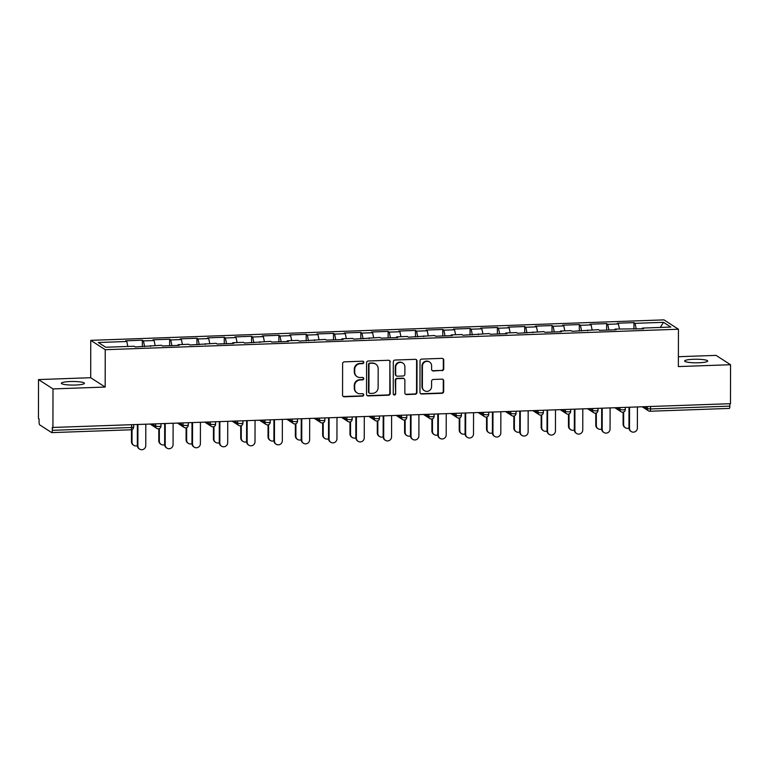 <?xml version="1.0" encoding="UTF-8"?>
<svg xmlns="http://www.w3.org/2000/svg" width="769" height="769" viewBox="0 0 769 769"><rect width="100%" height="100%" fill="white"/><g stroke="black" fill="none" stroke-linecap="round" stroke-linejoin="round"><path stroke-width="1.15" d="M363.785 362.382A1.24 1.192 122.8 0 0 362.593 361.199L344.329 361.853A1.769 1.701 122.8 0 0 342.609 363.66L342.551 395.103A1.769 1.701 122.8 0 0 344.272 396.785L362.526 396.131A1.24 1.192 122.8 0 0 363.199 393.872A1.24 1.192 122.8 0 0 362.535 393.69L360.171 393.766A5.652 5.431 122.8 0 1 354.682 388.374L354.682 385.759A5.652 5.431 122.8 0 1 360.19 379.973L362.555 379.886A1.24 1.192 122.8 0 0 363.228 377.627A1.24 1.192 122.8 0 0 362.564 377.444L360.2 377.531A5.652 5.431 122.8 0 1 354.711 372.138L354.711 369.514A5.652 5.431 122.8 0 1 360.219 363.737L362.584 363.65A1.24 1.192 122.8 0 0 363.785 362.382M357.143 376.695L356.72 376.426A5.652 5.431 122.8 0 1 354.288 371.869L354.288 369.245A5.652 5.431 122.8 0 1 359.796 363.458L362.161 363.372A1.24 1.192 122.8 0 0 363.035 361.276M343.109 396.371A1.769 1.701 122.8 0 0 343.849 396.506L362.103 395.862A1.24 1.192 122.8 0 0 362.978 393.757M357.114 392.94L356.691 392.661A5.652 5.431 122.8 0 1 354.259 388.105L354.259 385.49A5.652 5.431 122.8 0 1 359.767 379.703L362.132 379.617A1.24 1.192 122.8 0 0 363.006 377.512M698.877 362.766A11.525 1.788 -179.9 0 1 684.65 360.997A11.525 1.788 -179.9 0 1 693.475 359.277A11.525 1.788 -179.9 0 1 707.701 361.036A11.525 1.788 -179.9 0 1 698.877 362.766M75.593 385.029A11.525 1.788 -179.9 0 1 61.366 383.26A11.525 1.788 -179.9 0 1 70.19 381.539A11.525 1.788 -179.9 0 1 84.417 383.298A11.525 1.788 -179.9 0 1 75.593 385.029M442.002 370.677A1.769 1.701 122.8 0 0 443.723 368.87L443.742 360.055A1.769 1.701 122.8 0 0 442.031 358.364L421.748 359.094A1.769 1.701 122.8 0 0 420.028 360.901L419.97 392.334A1.769 1.701 122.8 0 0 421.691 394.016L441.964 393.295A1.769 1.701 122.8 0 0 443.684 391.488L443.703 380.828A1.769 1.701 122.8 0 0 441.992 379.146L433.312 379.453A1.769 1.701 122.8 0 0 431.592 381.27L431.582 386.547A4.729 4.537 122.8 0 1 424.421 390.69A4.729 4.537 122.8 0 1 422.383 386.874L422.421 366.179A4.729 4.537 122.8 0 1 429.583 362.045A4.729 4.537 122.8 0 1 431.62 365.852L431.611 369.303A1.769 1.701 122.8 0 0 433.332 370.985L441.579 370.408A1.769 1.701 122.8 0 0 443.309 368.601L443.319 359.777A1.769 1.701 122.8 0 0 442.761 358.508M105.17 387.057L90.694 377.714L38.517 379.578L53.003 388.922L105.17 387.057L105.238 349.703L678.441 329.228L678.373 366.582L730.55 364.717L730.483 403.687L52.302 427.477L52.292 430.323L131.605 427.497L131.605 425.074M53.003 388.922L52.926 427.891M390.296 361.959A1.769 1.701 122.8 0 0 388.585 360.277L368.303 360.997A1.769 1.701 122.8 0 0 366.582 362.805L366.525 394.237A1.769 1.701 122.8 0 0 368.245 395.929L388.518 395.199A1.769 1.701 122.8 0 0 390.239 393.392L389.873 361.69A1.769 1.701 122.8 0 0 389.316 360.421M395.026 360.046L415.308 359.325A1.769 1.701 122.8 0 1 417.019 361.007L416.961 392.44A1.769 1.701 122.8 0 1 415.241 394.247L406.561 394.555A1.769 1.701 122.8 0 1 404.85 392.872L404.869 380.126A1.769 1.701 122.8 0 0 403.158 378.444L397.4 378.646A1.769 1.701 122.8 0 0 395.679 380.453L395.651 393.728A1.24 1.192 122.8 0 1 393.776 394.805A1.24 1.192 122.8 0 1 393.247 393.815L393.305 361.853A1.769 1.701 122.8 0 1 395.026 360.046M105.238 349.703L90.752 340.35L663.964 319.875L678.441 329.228M633.944 329.132L633.954 322.634L617.324 323.23L618.42 323.932L619.429 328.901M633.954 322.634L635.05 323.345L663.503 322.326L670.847 327.065L642.394 328.084L643.499 328.786L615.085 329.055L616.18 329.766L599.551 330.362L598.455 329.651L572.242 331.333L571.136 330.632L560.457 331.006L561.562 331.718L544.923 332.314L543.827 331.602L517.614 333.285L516.518 332.573L505.839 332.958L506.934 333.669L490.305 334.265L489.209 333.554L462.986 335.236L461.89 334.525L451.211 334.909L452.307 335.62L435.677 336.216L434.581 335.505L408.368 337.187L407.272 336.476L396.593 336.86L397.688 337.572L381.049 338.168L379.953 337.456L353.74 339.139L352.644 338.427L341.965 338.812L343.061 339.523L326.431 340.119L325.335 339.408L299.122 341.09L298.016 340.379L287.337 340.763L288.433 341.474L271.803 342.07L270.707 341.359L244.494 343.041L243.398 342.33L232.719 342.714L233.814 343.426L217.185 344.022L216.079 343.31L189.866 344.993L188.77 344.281L178.091 344.666L179.187 345.377L162.557 345.973L161.461 345.262L135.248 346.944L134.142 346.233L105.699 347.252L98.355 342.513L126.798 341.494L127.817 346.463M142.323 346.694L142.332 340.196L125.703 340.792L126.798 341.494M142.332 340.196L143.438 340.898L154.117 340.523L155.127 345.483M169.632 345.714L169.651 339.216L153.012 339.811L154.117 340.523M169.651 339.216L170.747 339.927L181.426 339.542L182.436 344.512M196.951 344.743L196.96 338.245L180.331 338.841L181.426 339.542M196.96 338.245L198.056 338.946L208.735 338.571L209.754 343.532M224.26 343.762L224.269 337.264L207.64 337.86L208.735 338.571M224.269 337.264L225.365 337.976L236.045 337.591L237.063 342.561M251.569 342.791L251.588 336.293L234.949 336.889L236.045 337.591M251.588 336.293L252.684 336.995L263.363 336.62L264.373 341.58M278.887 341.811L278.897 335.313L262.267 335.909L263.363 336.62M278.897 335.313L279.993 336.024L290.672 335.64L291.691 340.609M306.197 340.84L306.206 334.342L289.577 334.938L290.672 335.64M306.206 334.342L307.302 335.044L317.982 334.669L319 339.629M333.506 339.86L333.525 333.362L316.886 333.957L317.982 334.669M333.525 333.362L334.621 334.073L345.3 333.688L346.31 338.658M360.824 338.889L360.834 332.391L344.204 332.987L345.3 333.688M360.834 332.391L361.93 333.102L372.609 332.717L373.628 337.687M388.134 337.908L388.143 331.41L371.514 332.006L372.609 332.717M388.143 331.41L389.239 332.121L399.918 331.737L400.937 336.707M415.443 336.937L415.452 330.439L398.823 331.035L399.918 331.737M415.452 330.439L416.558 331.151L427.237 330.766L428.246 335.736M442.761 335.957L442.771 329.459L426.141 330.055L427.237 330.766M442.771 329.459L443.867 330.17L454.546 329.786L455.565 334.755M470.07 334.986L470.08 328.488L453.45 329.084L454.546 329.786M470.08 328.488L471.176 329.199L481.855 328.815L482.874 333.784M497.38 334.006L497.389 327.507L480.76 328.103L481.855 328.815M497.389 327.507L498.495 328.219L509.174 327.834L510.183 332.804M524.698 333.035L524.708 326.537L508.069 327.133L509.174 327.834M524.708 326.537L525.804 327.248L536.483 326.863L537.502 331.833M552.007 332.054L552.017 325.556L535.387 326.152L536.483 326.863M552.017 325.556L553.113 326.267L563.792 325.883L564.811 330.853M579.317 331.083L579.326 324.585L562.697 325.181L563.792 325.883M579.326 324.585L580.432 325.297L591.111 324.912L592.12 329.882M606.635 330.103L606.645 323.605L590.006 324.201L591.111 324.912M606.645 323.605L607.741 324.316L618.42 323.932M614.873 329.814L615.085 329.055M607.741 324.316L608.904 330.026M587.564 330.785L587.776 330.036M580.432 325.297L581.595 330.997M560.245 331.766L560.457 331.006M553.113 326.267L554.286 331.977M532.936 332.737L533.148 331.987M525.804 327.248L526.967 332.948M505.627 333.717L505.839 332.958M498.495 328.219L499.658 333.929M478.308 334.688L478.529 333.938M471.176 329.199L472.349 334.899M450.999 335.668L451.211 334.909M443.867 330.17L445.03 335.88M423.69 336.639L423.902 335.89M416.558 331.151L417.721 336.851M396.371 337.62L396.593 336.86M389.239 332.121L390.412 337.831M369.062 338.591L369.274 337.841M361.93 333.102L363.093 338.802M341.753 339.571L341.965 338.812M334.621 334.073L335.784 339.783M314.434 340.542L314.656 339.792M307.302 335.044L308.475 340.754M287.125 341.523L287.337 340.763M279.993 336.024L281.156 341.734M259.816 342.493L260.028 341.744M252.684 336.995L253.847 342.705M232.498 343.474L232.719 342.714M225.365 337.976L226.538 343.685M205.188 344.445L205.4 343.695M198.056 338.946L199.219 344.656M177.879 345.425L178.091 344.666M170.747 339.927L171.91 345.637M150.57 346.396L150.782 345.646M143.438 340.898L144.601 346.608M38.517 379.578L38.45 418.547L39.084 418.951L39.075 421.797A2.701 0.625 -92 0 0 39.709 424.873L51.658 432.582A2.701 0.625 -92 0 0 51.754 432.62A2.701 0.625 -92 0 0 52.292 430.323M730.55 364.717L716.074 355.374L678.393 356.72M729.848 403.706L729.848 406.119A2.701 0.625 88 0 1 729.31 408.416A2.701 0.625 88 0 1 729.204 408.387M90.694 377.714L90.752 340.35M642.182 328.834L642.394 328.084M635.05 323.345L636.223 329.045M663.503 322.326L660.283 327.44M367.082 395.516A1.769 1.701 122.8 0 0 367.822 395.651L388.095 394.93A1.769 1.701 122.8 0 0 389.816 393.122L389.873 361.69M370.187 363.381A1.24 1.192 122.8 0 0 368.985 364.641L368.937 392.238A1.24 1.192 122.8 0 0 370.139 393.411L372.629 393.324A5.652 5.431 122.8 0 0 378.137 387.538L378.175 368.678A5.652 5.431 122.8 0 0 372.677 363.285L369.764 363.103A1.24 1.192 122.8 0 0 368.562 364.371L368.985 364.641M369.466 393.228L369.043 392.959A1.24 1.192 122.8 0 1 368.514 391.959L368.562 364.371M375.743 364.122L375.32 363.852A5.652 5.431 122.8 0 0 372.263 363.016L372.677 363.285M369.764 363.103L372.263 363.016M405.407 394.141A1.769 1.701 122.8 0 0 406.138 394.286L414.818 393.978A1.769 1.701 122.8 0 0 416.538 392.171L416.596 360.738A1.769 1.701 122.8 0 0 416.039 359.459M404.11 378.704L403.687 378.425A1.769 1.701 122.8 0 0 402.735 378.165L396.977 378.377A1.769 1.701 122.8 0 0 395.256 380.184L395.651 393.728M393.584 394.651A1.24 1.192 122.8 0 0 395.228 393.449M404.898 366.9A4.729 4.537 122.8 0 0 398.14 363.016A4.729 4.537 122.8 0 0 395.699 367.226L395.689 374.513A1.769 1.701 122.8 0 0 397.4 376.204L403.158 375.993A1.769 1.701 122.8 0 0 404.879 374.186L404.898 366.9M402.86 363.083L402.437 362.814A4.729 4.537 122.8 0 0 395.276 366.948L395.699 367.226M396.448 375.935L396.025 375.666A1.769 1.701 122.8 0 1 395.266 374.243L395.276 366.948M432.168 370.571A1.769 1.701 122.8 0 0 432.909 370.716L441.579 370.408M429.583 362.045L429.16 361.776A4.729 4.537 122.8 0 0 421.998 365.909L422.421 366.179M424.421 390.69L423.998 390.412A4.729 4.537 122.8 0 1 421.97 386.605L421.998 365.909M420.528 393.603A1.769 1.701 122.8 0 0 421.268 393.747L441.541 393.017A1.769 1.701 122.8 0 0 443.261 391.21L443.28 380.559A1.769 1.701 122.8 0 0 442.723 379.29M133.758 445.338L133.21 444.982A4.056 3.893 -57.2 0 1 131.47 441.714L132.018 442.069A4.056 3.893 122.8 0 0 137.334 445.626M132.037 429.563L132.018 442.069M131.489 429.736L131.47 441.714M139.631 449.125L139.074 448.769A4.056 3.893 -57.2 0 1 137.334 445.501L137.882 445.857A4.056 3.893 122.8 0 0 143.668 449.183A4.056 3.893 122.8 0 0 145.764 445.578L145.802 424.575M137.334 445.501L137.372 424.873M137.882 445.857L137.92 424.853M161.067 444.357L160.519 444.001A4.056 3.893 -57.2 0 1 158.779 440.743L159.327 441.098A4.056 3.893 122.8 0 0 164.653 444.655M159.346 428.593L159.327 441.098M158.798 428.756L158.779 440.743M188.386 443.386L187.838 443.031A4.056 3.893 -57.2 0 1 186.088 439.762L186.636 440.118A4.056 3.893 122.8 0 0 191.962 443.675M186.665 427.612L186.636 440.118M186.117 427.785L186.088 439.762M215.695 442.406L215.147 442.05A4.056 3.893 -57.2 0 1 213.407 438.791L213.955 439.147A4.056 3.893 122.8 0 0 219.271 442.704M213.974 426.641L213.955 439.147M213.426 426.805L213.407 438.791M243.004 441.435L242.456 441.079A4.056 3.893 -57.2 0 1 240.716 437.811L241.264 438.167A4.056 3.893 122.8 0 0 246.589 441.723M241.283 425.661L241.264 438.167M240.735 425.834L240.716 437.811M270.323 440.454L269.775 440.099A4.056 3.893 -57.2 0 1 268.025 436.84L268.573 437.196A4.056 3.893 122.8 0 0 273.899 440.752M268.602 424.69L268.573 437.196M268.045 424.853L268.025 436.84M166.94 448.144L166.392 447.789A4.056 3.893 -57.2 0 1 164.653 444.53L165.2 444.886A4.056 3.893 122.8 0 0 170.987 448.202A4.056 3.893 122.8 0 0 173.073 444.597L173.112 423.594M164.653 444.53L164.681 423.892M165.2 444.886L165.229 423.873M194.249 447.173L193.701 446.818A4.056 3.893 -57.2 0 1 191.962 443.55L192.51 443.905A4.056 3.893 122.8 0 0 198.296 447.231A4.056 3.893 122.8 0 0 200.392 443.626L200.421 422.623M191.962 443.55L192 422.921M192.51 443.905L192.548 422.902M221.559 446.193L221.011 445.837A4.056 3.893 -57.2 0 1 219.271 442.579L219.819 442.934A4.056 3.893 122.8 0 0 225.605 446.251A4.056 3.893 122.8 0 0 227.701 442.646L227.739 421.643M219.271 442.579L219.309 421.941M219.819 442.934L219.857 421.921M248.877 445.222L248.329 444.867A4.056 3.893 -57.2 0 1 246.58 441.598L247.137 441.954A4.056 3.893 122.8 0 0 252.924 445.28A4.056 3.893 122.8 0 0 255.01 441.675L255.048 420.672M246.58 441.598L246.618 420.97M247.137 441.954L247.166 420.951M276.186 444.242L275.638 443.886A4.056 3.893 -57.2 0 1 273.899 440.627L274.446 440.983A4.056 3.893 122.8 0 0 280.233 444.299A4.056 3.893 122.8 0 0 282.319 440.695L282.358 419.691M273.899 440.627L273.937 419.989M274.446 440.983L274.485 419.97M297.632 439.483L297.084 439.128A4.056 3.893 -57.2 0 1 295.344 435.86L295.892 436.215A4.056 3.893 122.8 0 0 301.208 439.772M295.911 423.709L295.892 436.215M295.363 423.882L295.344 435.86M303.495 443.271L302.948 442.915A4.056 3.893 -57.2 0 1 301.208 439.647L301.756 440.003A4.056 3.893 122.8 0 0 307.542 443.329A4.056 3.893 122.8 0 0 309.638 439.724L309.676 418.721M301.208 439.647L301.246 419.018M301.756 440.003L301.794 418.999M324.941 438.503L324.393 438.147A4.056 3.893 -57.2 0 1 322.653 434.889L323.201 435.244A4.056 3.893 122.8 0 0 328.526 438.801M323.22 422.739L323.201 435.244M322.672 422.902L322.653 434.889M330.814 442.29L330.266 441.935A4.056 3.893 -57.2 0 1 328.517 438.676L329.074 439.032A4.056 3.893 122.8 0 0 334.861 442.348A4.056 3.893 122.8 0 0 336.947 438.743L336.985 417.74M328.517 438.676L328.555 418.038M329.074 439.032L329.103 418.019M352.26 437.532L351.702 437.177A4.056 3.893 -57.2 0 1 349.962 433.908L350.51 434.264A4.056 3.893 122.8 0 0 355.836 437.821M350.539 421.758L350.51 434.264M349.982 421.931L349.962 433.908M358.123 441.319L357.575 440.964A4.056 3.893 -57.2 0 1 355.836 437.696L356.383 438.051A4.056 3.893 122.8 0 0 362.17 441.377A4.056 3.893 122.8 0 0 364.256 437.772L364.295 416.769M355.836 437.696L355.864 417.067M356.383 438.051L356.422 417.048M379.569 436.552L379.021 436.196A4.056 3.893 -57.2 0 1 377.281 432.937L377.829 433.293A4.056 3.893 122.8 0 0 383.145 436.85M377.848 420.787L377.829 433.293M377.3 420.951L377.281 432.937M385.432 440.339L384.885 439.983A4.056 3.893 -57.2 0 1 383.145 436.725L383.693 437.08A4.056 3.893 122.8 0 0 389.479 440.397A4.056 3.893 122.8 0 0 391.575 436.792L391.613 415.789M383.145 436.725L383.183 416.087M383.693 437.08L383.731 416.067M406.878 435.581L406.33 435.225A4.056 3.893 -57.2 0 1 404.59 431.957L405.138 432.313A4.056 3.893 122.8 0 0 410.463 435.869M405.157 419.807L405.138 432.313M404.609 419.98L404.59 431.957M412.751 439.368L412.203 439.012A4.056 3.893 -57.2 0 1 410.454 435.744L411.002 436.1A4.056 3.893 122.8 0 0 416.798 439.426A4.056 3.893 122.8 0 0 418.884 435.821L418.922 414.818M410.454 435.744L410.492 415.116M411.002 436.1L411.04 415.097M434.197 434.6L433.639 434.245A4.056 3.893 -57.2 0 1 431.899 430.986L432.447 431.342A4.056 3.893 122.8 0 0 437.772 434.898M432.476 418.836L432.447 431.342M431.918 418.999L431.899 430.986M440.06 438.388L439.512 438.032A4.056 3.893 -57.2 0 1 437.772 434.773L438.32 435.129A4.056 3.893 122.8 0 0 444.107 438.445A4.056 3.893 122.8 0 0 446.193 434.841L446.231 413.837M437.772 434.773L437.801 414.135M438.32 435.129L438.359 414.116M461.506 433.629L460.958 433.274A4.056 3.893 -57.2 0 1 459.218 430.006L459.766 430.361A4.056 3.893 122.8 0 0 465.082 433.918M459.785 417.855L459.766 430.361M459.237 418.028L459.218 430.006M467.369 437.417L466.821 437.061A4.056 3.893 -57.2 0 1 465.082 433.793L465.63 434.149A4.056 3.893 122.8 0 0 471.416 437.474A4.056 3.893 122.8 0 0 473.512 433.87L473.55 412.866M465.082 433.793L465.12 413.164M465.63 434.149L465.668 413.145M488.815 432.649L488.267 432.293A4.056 3.893 -57.2 0 1 486.527 429.035L487.075 429.39A4.056 3.893 122.8 0 0 492.391 432.947M487.094 416.885L487.075 429.39M486.546 417.048L486.527 429.035M494.688 436.436L494.14 436.081A4.056 3.893 -57.2 0 1 492.391 432.822L492.939 433.178A4.056 3.893 122.8 0 0 498.735 436.494A4.056 3.893 122.8 0 0 500.821 432.889L500.859 411.886M492.391 432.822L492.429 412.184M492.939 433.178L492.977 412.165M516.124 431.678L515.576 431.322A4.056 3.893 -57.2 0 1 513.836 428.054L514.384 428.41A4.056 3.893 122.8 0 0 519.709 431.967M514.413 415.904L514.384 428.41M513.855 416.077L513.836 428.054M521.997 435.465L521.449 435.11A4.056 3.893 -57.2 0 1 519.709 431.842L520.257 432.197A4.056 3.893 122.8 0 0 526.044 435.523A4.056 3.893 122.8 0 0 528.13 431.918L528.168 410.915M519.709 431.842L519.738 411.213M520.257 432.197L520.296 411.194M543.443 430.698L542.895 430.342A4.056 3.893 -57.2 0 1 541.145 427.083L541.703 427.439A4.056 3.893 122.8 0 0 547.019 430.996M541.722 414.933L541.703 427.439M541.174 415.097L541.145 427.083M549.306 434.485L548.758 434.129A4.056 3.893 -57.2 0 1 547.019 430.871L547.566 431.226A4.056 3.893 122.8 0 0 553.353 434.543A4.056 3.893 122.8 0 0 555.449 430.938L555.478 409.935M547.019 430.871L547.057 410.233M547.566 431.226L547.605 410.213M570.752 429.727L570.204 429.371A4.056 3.893 -57.2 0 1 568.464 426.103L569.012 426.459A4.056 3.893 122.8 0 0 574.328 430.015M569.031 413.953L569.012 426.459M568.483 414.126L568.464 426.103M576.625 433.514L576.068 433.158A4.056 3.893 -57.2 0 1 574.328 429.89L574.876 430.246A4.056 3.893 122.8 0 0 580.672 433.572A4.056 3.893 122.8 0 0 582.758 429.967L582.796 408.964M574.328 429.89L574.366 409.262M574.876 430.246L574.914 409.243M598.061 428.746L597.513 428.391A4.056 3.893 -57.2 0 1 595.773 425.132L596.321 425.488A4.056 3.893 122.8 0 0 601.646 429.044M596.34 412.982L596.321 425.488M595.792 413.145L595.773 425.132M603.934 432.534L603.386 432.178A4.056 3.893 -57.2 0 1 601.646 428.919L602.194 429.275A4.056 3.893 122.8 0 0 607.981 432.591A4.056 3.893 122.8 0 0 610.067 428.987L610.105 407.983M601.646 428.919L601.675 408.281M602.194 429.275L602.223 408.262M625.38 427.775L624.832 427.42A4.056 3.893 -57.2 0 1 623.082 424.152L623.63 424.507A4.056 3.893 122.8 0 0 628.955 428.064M623.659 412.001L623.63 424.507M623.111 412.174L623.082 424.152M631.243 431.563L630.695 431.207A4.056 3.893 -57.2 0 1 628.955 427.939L629.503 428.295A4.056 3.893 122.8 0 0 635.29 431.62A4.056 3.893 122.8 0 0 637.386 428.016L637.414 407.012M628.955 427.939L628.994 407.31M629.503 428.295L629.542 407.291M130.961 429.756A2.701 0.625 -92 0 0 131.066 429.784A2.701 0.625 -92 0 0 131.605 427.497L133.671 427.093A2.701 2.701 0 0 1 131.066 429.784L51.754 432.62M650.536 406.541L650.536 408.954L729.848 406.119M644.364 406.763L647.277 408.637L650.536 408.954A2.701 0.625 88 0 1 649.997 411.252A2.701 0.625 88 0 1 649.892 411.213A2.701 2.595 -57.2 0 1 647.277 408.637L647.277 406.657M152.743 424.325L155.655 426.199L155.655 424.219M158.914 426.516L155.655 426.199A2.701 2.595 -57.2 0 0 156.818 428.381A2.701 2.701 0 0 0 160.981 426.113L158.914 426.516M158.279 428.775A2.701 2.595 -57.2 0 1 156.818 428.381L150.647 424.401M180.052 423.344L182.964 425.228L182.974 423.238M207.37 422.373L210.283 424.248L210.283 422.268M234.68 421.393L237.592 423.277L237.592 421.287M261.989 420.422L264.901 422.296L264.911 420.316M289.307 419.441L292.22 421.325L292.22 419.336M316.617 418.471L319.529 420.345L319.529 418.365M343.926 417.49L346.838 419.374L346.848 417.384M371.244 416.519L374.157 418.394L374.157 416.413M398.553 415.539L401.466 417.423L401.466 415.433M425.863 414.568L428.775 416.442L428.785 414.462M453.172 413.587L456.084 415.471L456.094 413.482M480.49 412.617L483.403 414.491L483.403 412.511M507.8 411.636L510.712 413.52L510.712 411.53M535.109 410.665L538.021 412.54L538.031 410.559M562.427 409.685L565.34 411.569L565.34 409.579M589.736 408.714L592.649 410.588L592.649 408.608M617.046 407.733L619.958 409.617L619.968 407.637M186.223 425.545L182.964 425.228A2.701 2.595 -57.2 0 0 184.127 427.401A2.701 2.701 0 0 0 188.299 425.142L186.223 425.545M185.589 427.804A2.701 2.595 -57.2 0 1 184.127 427.401L177.956 423.421M213.542 424.565L210.283 424.248A2.701 2.595 -57.2 0 0 211.437 426.43A2.701 2.701 0 0 0 215.608 424.161L213.542 424.565M212.898 426.824A2.701 2.595 -57.2 0 1 211.437 426.43L205.275 422.45M240.851 423.594L237.592 423.277A2.701 2.595 -57.2 0 0 238.755 425.449A2.701 2.701 0 0 0 242.917 423.19L240.851 423.594M240.216 425.853A2.701 2.595 -57.2 0 1 238.755 425.449L232.584 421.47M268.16 422.614L264.901 422.296A2.701 2.595 -57.2 0 0 266.064 424.478A2.701 2.701 0 0 0 270.236 422.21L268.16 422.614M267.525 424.873A2.701 2.595 -57.2 0 1 266.064 424.478L259.893 420.499M295.479 421.643L292.22 421.325A2.701 2.595 -57.2 0 0 293.373 423.498A2.701 2.701 0 0 0 297.545 421.239L295.479 421.643M294.835 423.902A2.701 2.595 -57.2 0 1 293.373 423.498L287.212 419.518M322.788 420.662L319.529 420.345A2.701 2.595 -57.2 0 0 320.692 422.527A2.701 2.701 0 0 0 324.854 420.259L322.788 420.662M322.153 422.921A2.701 2.595 -57.2 0 1 320.692 422.527L314.521 418.547M350.097 419.691L346.838 419.374A2.701 2.595 -57.2 0 0 348.001 421.547A2.701 2.701 0 0 0 352.164 419.288L350.097 419.691M349.462 421.95A2.701 2.595 -57.2 0 1 348.001 421.547L341.83 417.567M377.416 418.711L374.157 418.394A2.701 2.595 -57.2 0 0 375.31 420.576A2.701 2.701 0 0 0 379.482 418.307L377.416 418.711M376.772 420.97A2.701 2.595 -57.2 0 1 375.31 420.576L369.149 416.596M404.725 417.74L401.466 417.423A2.701 2.595 -57.2 0 0 402.629 419.595A2.701 2.701 0 0 0 406.791 417.336L404.725 417.74M404.09 419.999A2.701 2.595 -57.2 0 1 402.629 419.595L396.458 415.616M432.034 416.76L428.775 416.442A2.701 2.595 -57.2 0 0 429.938 418.624A2.701 2.701 0 0 0 434.101 416.356L432.034 416.76M431.399 419.018A2.701 2.595 -57.2 0 1 429.938 418.624L423.767 414.645M459.353 415.789L456.084 415.471A2.701 2.595 -57.2 0 0 457.247 417.644A2.701 2.701 0 0 0 461.419 415.385L459.353 415.789M458.709 418.048A2.701 2.595 -57.2 0 1 457.247 417.644L451.086 413.664M486.662 414.808L483.403 414.491A2.701 2.595 -57.2 0 0 484.566 416.673A2.701 2.701 0 0 0 488.728 414.404L486.662 414.808M486.027 417.067A2.701 2.595 -57.2 0 1 484.566 416.673L478.395 412.693M513.971 413.837L510.712 413.52A2.701 2.595 -57.2 0 0 511.875 415.693A2.701 2.701 0 0 0 516.037 413.434L513.971 413.837M513.336 416.096A2.701 2.595 -57.2 0 1 511.875 415.693L505.704 411.713M541.289 412.857L538.021 412.54A2.701 2.595 -57.2 0 0 539.184 414.722A2.701 2.701 0 0 0 543.356 412.453L541.289 412.857M540.645 415.116A2.701 2.595 -57.2 0 1 539.184 414.722L533.013 410.742M568.599 411.886L565.34 411.569A2.701 2.595 -57.2 0 0 566.503 413.741A2.701 2.701 0 0 0 570.665 411.482L568.599 411.886M567.955 414.145A2.701 2.595 -57.2 0 1 566.503 413.741L560.332 409.762M595.908 410.906L592.649 410.588A2.701 2.595 -57.2 0 0 593.812 412.77A2.701 2.701 0 0 0 597.974 410.502L595.908 410.906M595.273 413.164A2.701 2.595 -57.2 0 1 593.812 412.77L587.641 408.791M623.217 409.935L619.958 409.617A2.701 2.595 -57.2 0 0 621.121 411.79A2.701 2.701 0 0 0 625.293 409.531L623.217 409.935M622.582 412.194A2.701 2.595 -57.2 0 1 621.121 411.79L614.95 407.81M642.269 406.839L648.44 410.819A2.701 2.701 0 0 0 649.997 411.252L729.31 408.416M133.671 425.007L133.671 427.093M160.99 424.027L160.981 426.113M188.299 423.056L188.299 425.142M215.608 422.075L215.608 424.161M242.927 421.104L242.917 423.19M270.236 420.124L270.236 422.21M297.545 419.153L297.545 421.239M324.864 418.173L324.854 420.259M352.173 417.202L352.164 419.288M379.482 416.221L379.482 418.307M406.791 415.25L406.791 417.336M434.11 414.27L434.101 416.356M461.419 413.299L461.419 415.385M488.728 412.319L488.728 414.404M516.047 411.348L516.037 413.434M543.356 410.367L543.356 412.453M570.665 409.396L570.665 411.482M597.984 408.416L597.974 410.502M625.293 407.445L625.293 409.531"/></g></svg>
